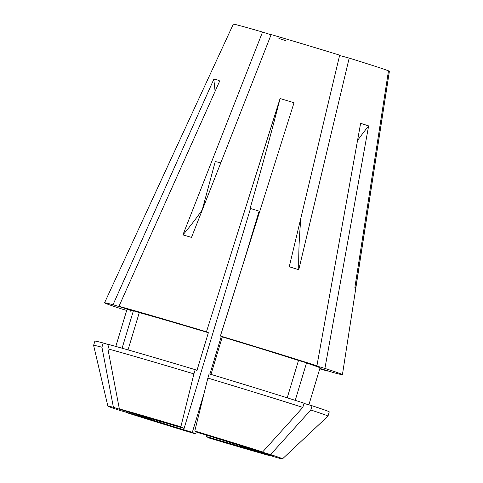 <?xml version="1.0" encoding="UTF-8"?>
<svg xmlns="http://www.w3.org/2000/svg" width="483" height="483" viewBox="0 0 483 483"><rect width="100%" height="100%" fill="white"/><g stroke="black" fill="none" stroke-linecap="round" stroke-linejoin="round"><path stroke-width="0.72" d="M339.597 55.509L349.179 58.093L298.76 269.713L289.257 266.773L339.682 55.159A81.518 1.141 16.8 0 0 271.156 34.559L191.516 237.401L182.906 234.889A292.33 168.078 106.2 0 0 202.214 209.96L215.255 161.539L220.809 162.789M161.998 421.737L147.381 417.282C144.707 416.364 145.576 416.551 149.99 417.843L164.606 422.299C167.281 423.217 166.412 423.03 161.998 421.737L166.496 422.963M145.498 416.618L149.99 417.843M253.032 449.866L273.976 456.157L252.995 449.836M170.517 425.831L175.552 427.564L161.588 423.428L176.549 427.799M319.812 368.62L327.999 371.149A124.246 1.733 16.8 0 1 319.74 368.855M130.054 311.65L130.688 310.177M126.685 310.412L122.054 309.066A124.246 1.733 16.8 0 1 104.545 302.823A124.246 1.733 16.8 0 1 113.022 304.719L133.338 310.998L122.102 348.207M118.969 306.319L139.285 312.598A100.856 1.407 16.8 0 1 208.36 332.715L206.458 331.803A124.246 1.733 16.8 0 0 118.969 306.319L219.723 80.963L216.686 79.647L213.776 79.363L113.022 304.719M104.545 302.823L233.313 24.15A81.518 1.141 16.8 0 1 240.703 25.883A81.518 1.141 16.8 0 1 262.541 32.053L271.054 34.806M250.496 208.523L184.108 428.409A51.156 0.712 -163.2 0 0 154.276 419.721L119.361 408.932A91.215 1.274 16.8 0 1 180.841 426.833L193.918 373.89L195.198 369.652L196.955 370.491L208.36 332.715M262.607 451.985L230.959 442.766A51.156 0.712 -163.2 0 0 198.048 432.599L194.782 431.023A91.215 1.274 16.8 0 1 262.607 451.985L302.793 407.41L304.073 403.172A122.416 1.709 16.8 0 0 209.145 373.842L207.865 378.08A122.416 1.709 16.8 0 1 302.793 407.41M242.152 446.443L242.037 446.835A51.156 0.712 -163.2 0 0 244.156 447.264A51.156 0.712 -163.2 0 0 238.958 445.356L239.031 445.115M182.906 234.889L262.541 32.053M349.179 58.093A81.518 1.141 16.8 0 1 388.489 70.82L354.824 287.862L355.717 288.291A292.33 291.146 115.7 0 1 355.047 286.443M355.717 288.291L389.376 71.243L388.465 70.971M194.782 431.023L207.865 378.08M195.198 369.652A122.416 1.709 16.8 0 0 109.152 344.59L107.872 348.829A122.416 1.709 16.8 0 1 193.918 373.89M107.872 348.829L119.361 408.932M151.408 419.6L119.76 410.381A91.215 1.274 16.8 0 1 107.86 406.125A91.215 1.274 16.8 0 1 113.414 407.326L148.329 418.115A51.156 0.712 -163.2 0 0 146.21 417.692A51.156 0.712 -163.2 0 0 151.408 419.6L151.62 418.9M107.86 406.125L93.611 345.381A122.416 1.709 16.8 0 1 93.611 345.369A122.416 1.709 16.8 0 1 101.931 347.229L113.414 407.326M159.692 421.248L159.408 422.19L127.76 412.971A91.215 1.274 16.8 0 0 195.585 433.927L196.358 431.784M285.912 40.675A51.156 0.712 16.8 0 1 278.902 38.477M206.664 435.219L206.259 436.547A51.156 0.712 -163.2 0 0 236.09 445.235L236.362 444.342M259.293 212.786L259.069 212.719A365.414 32.482 106.7 0 0 258.888 211.868L259.516 212.073M258.888 211.868L243.631 262.396M221.28 336.416L209.912 374.071M204.074 393.416L192.319 432.357A51.156 0.712 -163.2 0 1 159.408 422.19M184.108 428.409L180.841 426.833M161.588 423.428L155.556 421.46M195.585 433.927L192.319 432.357M389.376 71.243A81.518 1.141 16.8 0 1 389.389 71.273L342.429 374.645A124.246 1.733 16.8 0 1 333.946 372.749L319.879 368.402M206.458 331.803L280.086 98.544L294.032 102.734L220.399 335.993A124.246 1.733 16.8 0 1 316.92 365.818L360.626 123.316L368.626 125.9L324.914 368.408A124.246 1.733 16.8 0 1 342.429 374.645M210.98 374.397L222.301 336.905L220.399 335.993M222.301 336.905A100.856 1.407 16.8 0 1 298.506 360.451L316.92 365.818M139.285 312.598L128.025 349.897M287.222 397.823L298.506 360.451M238.958 445.356L270.607 454.575L310.792 410.001A122.416 1.709 16.8 0 1 327.987 416.129A122.416 1.709 16.8 0 1 327.981 416.141L329.267 411.89A122.416 1.709 16.8 0 0 312.072 405.762L304 403.414M270.607 454.575A91.215 1.274 16.8 0 1 282.501 458.85A91.215 1.274 16.8 0 1 276.952 457.624L242.037 446.835M236.09 445.235L271.005 456.024A91.215 1.274 16.8 0 1 209.525 438.117L206.259 436.547M295.24 400.353L306.5 363.041L324.914 368.408M306.5 363.041A100.856 1.407 16.8 0 1 320.036 367.883L308.879 404.832M310.792 410.001L312.072 405.762M115.811 346.432L126.938 309.585A100.856 1.407 16.8 0 1 133.338 310.998M93.611 345.369L94.891 341.131A122.416 1.709 16.8 0 1 103.211 342.99L101.931 347.229M109.092 344.802L103.211 342.99M298.76 269.713A292.33 123.068 107.2 0 1 300.975 217.61M215.074 91.353A365.414 331.416 105.1 0 0 213.776 79.363M357.535 140.475A365.414 298.935 107.9 0 1 368.626 125.9M280.086 98.544A365.414 32.482 106.7 0 1 250.091 208.396L259.757 211.306M282.501 458.85L327.981 416.141"/></g></svg>
